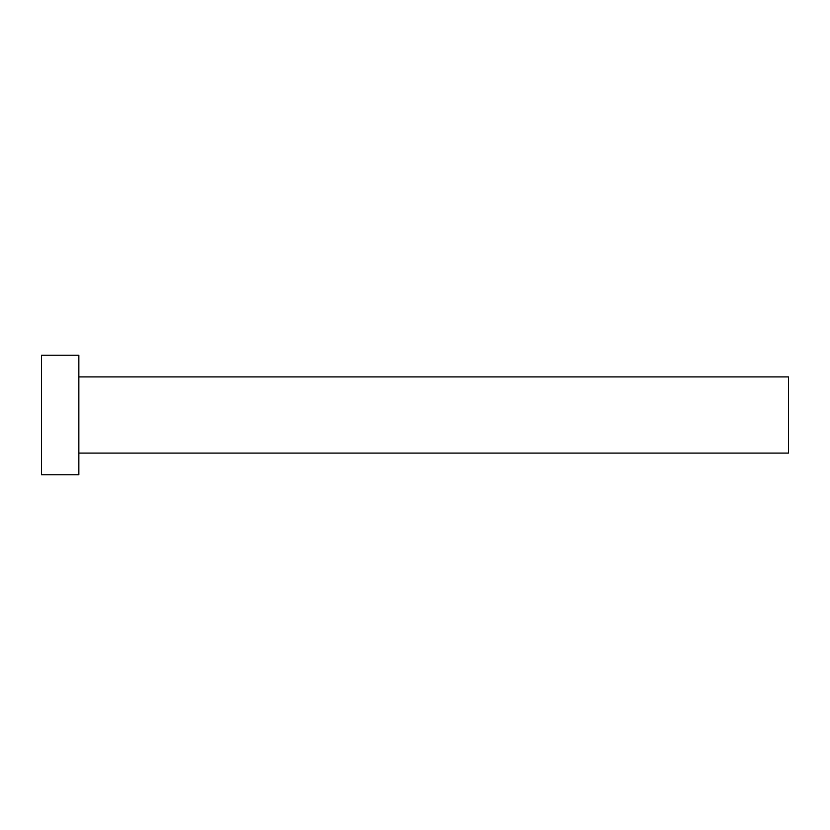 <?xml version="1.0" encoding="UTF-8"?>
<svg xmlns="http://www.w3.org/2000/svg" width="830" height="830" viewBox="0 0 830 830"><rect width="100%" height="100%" fill="white"/><g stroke="black" fill="none" stroke-linecap="round" stroke-linejoin="round"><path stroke-width="1.25" d="M78.85 376.903L788.5 376.903L788.5 453.097L78.85 453.097M78.85 415L78.85 474.76L41.5 474.76L41.5 355.24L78.85 355.24L78.85 415"/></g></svg>
